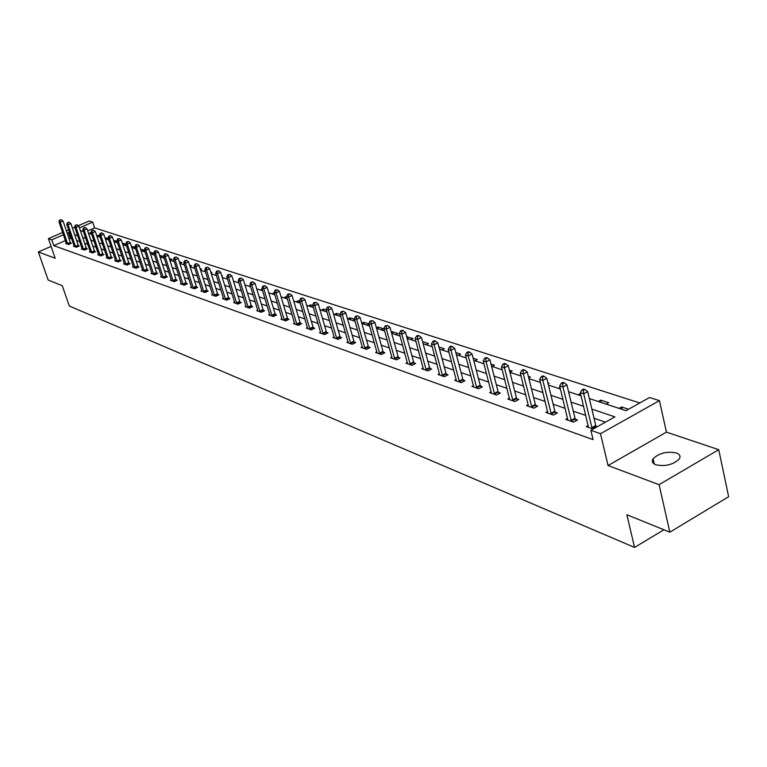<?xml version="1.0" encoding="UTF-8"?>
<svg xmlns="http://www.w3.org/2000/svg" width="767" height="767" viewBox="0 0 767 767"><rect width="100%" height="100%" fill="white"/><g stroke="black" fill="none" stroke-linecap="round" stroke-linejoin="round"><path stroke-width="1.15" d="M676.331 452.942C666.782 451.159 659.035 453.105 653.091 458.771C651.509 461.398 652.439 463.402 655.89 464.802C665.315 466.652 673.081 464.764 679.178 459.107C680.875 456.394 679.926 454.332 676.331 452.942M589.353 398.572L626.006 410.671L649.544 397.517L659.438 400.633L600.503 433.71L590.858 430.306L614.904 416.874L591.846 409.099M666.437 432.137L608.049 465.54L659.083 484.677L669.84 532.173L728.65 496.709L718.717 449.683L666.437 432.137L659.438 400.633M78.263 225.719L89.154 221.011L92.682 222.123L79.432 227.857M639.783 402.963L94.619 227.895L92.682 222.123M659.083 484.677L718.717 449.683M51.092 246.418L38.35 251.95L55.186 258.268L48.407 238.623L62.635 232.478M669.84 532.173L626.869 514.743L634.558 547.437L69.298 306.023L62.28 285.727L48.11 279.974L38.35 251.95M634.558 547.437L663.925 529.776M94.619 227.895L87.706 230.905M88.732 233.389L91.244 232.842M96.805 235.977L98.521 235.229L99.672 235.613M105.213 238.547L106.671 237.904L108.272 238.432M108.022 239.755L108.617 239.486M113.784 241.164L114.973 240.637L117.044 241.317M116.383 242.506L117.303 242.104M122.538 243.82L123.449 243.417L125.999 244.251M124.906 245.315L126.162 244.759M131.464 246.533L135.145 247.252M133.592 248.192L135.213 247.473M140.582 249.294L144.34 250.272L142.461 251.116M154.56 255.104L150.418 253.743L149.901 252.103L153.4 253.254L151.511 254.098M160.744 257.146L162.652 256.293L159.488 255.248M170.178 260.262L172.096 259.39L169.296 258.469M179.852 263.417L181.741 262.554L179.325 261.758M190.005 266.504L191.587 265.785L189.574 265.123M200.388 269.658L201.644 269.092L200.043 268.565M211.011 272.879L211.913 272.467L210.762 272.084M216.361 275.497L211.309 273.829M221.864 276.168L222.42 275.909L221.721 275.679M237.847 282.592L238.71 282.189M248.959 286.254L250.263 285.64M260.329 290.003L262.103 289.169M271.949 293.838L274.27 292.936M283.857 297.769L285.947 296.771L286.81 297.059M296.033 301.786L298.152 300.779L299.676 301.278M308.507 305.908L310.645 304.882L312.859 305.602M313.387 307.519L306.647 305.295M321.287 310.117L323.434 309.082L326.378 310.041M326.282 311.766L326.8 311.517M334.374 314.441L336.54 313.387L340.251 314.595M339.493 316.129L340.538 315.62M347.787 318.871L349.982 317.797L354.479 319.273M353.041 320.596L354.632 319.81M361.765 323.3L363.75 322.313L369.1 324.067M366.923 325.179L369.109 324.105M376.348 327.71L377.872 326.953L383.404 328.765L381.17 329.877M391.333 332.226L392.359 331.708L398.035 333.568L395.782 334.7M406.721 336.847L413.049 338.506L410.776 339.647M426.174 344.728L428.465 343.568L422.54 341.622M441.984 349.953L444.304 348.764L438.935 347M458.235 355.313L460.564 354.105L455.799 352.542M474.926 360.816L477.285 359.589L473.153 358.237M492.088 366.482L494.466 365.236L491.005 364.095M509.93 372.216L512.145 371.036L509.403 370.135M528.722 377.872L530.333 377.009L528.348 376.357M539.354 382.081L540.236 381.611M548.098 383.673L549.057 383.155L547.878 382.771M558.395 388.361L560.054 387.46M578.011 394.832L580.504 393.481M598.222 401.505L600.724 400.125L608.672 402.733L606.16 404.123M619.065 408.38L621.586 406.97L628.537 409.252M65.406 240.598L53.805 245.641L593.092 439.654L590.858 430.306M605.412 422.176L594.032 418.264M585.758 415.426L573.275 411.141M565.135 408.341L553.151 404.228M545.145 401.477L533.631 397.517M525.759 394.813L514.695 391.017M506.949 388.351L496.307 384.698M488.684 382.081L478.455 378.562M470.948 375.983L461.101 372.599M453.709 370.058L444.237 366.808M436.95 364.306L427.842 361.18M420.661 358.707L411.889 355.696M404.813 353.271L396.357 350.366M389.387 347.969L381.247 345.169M374.373 342.811L366.53 340.117M359.752 337.787L352.187 335.189M345.505 332.888L338.218 330.385M331.622 328.123L324.594 325.707M318.084 323.473L311.306 321.143M304.892 318.938L298.353 316.694M292.016 314.518L285.707 312.351M279.456 310.204L273.368 308.113M267.194 305.985L261.317 303.972M255.219 301.872L249.553 299.926M243.523 297.855L238.058 295.976M232.104 293.934L226.821 292.122M220.944 290.099L215.843 288.354M210.033 286.359L205.115 284.662M199.372 282.687L194.617 281.058M188.941 279.111L184.348 277.529M178.74 275.602L174.301 274.078M168.759 272.18L164.474 270.703M158.99 268.824L154.848 267.395M149.431 265.535L145.433 264.164M140.073 262.324L136.21 260.991M130.908 259.169L127.169 257.885M121.924 256.082L118.319 254.845M113.132 253.062L109.643 251.864M104.513 250.1L101.139 248.949M96.067 247.204L92.807 246.082M87.783 244.357L84.638 243.273M79.663 241.567L76.623 240.522M71.695 238.834L70.449 238.403L69.155 238.968M66.278 243.168L65.617 243.455L68.599 244.5L71.398 243.283L70.583 243.005M74.246 246.485L74.102 245.9L73.421 246.197L76.47 247.271L79.279 246.044L78.455 245.756M82.222 249.294L82.079 248.7L81.379 248.997L84.485 250.09L87.323 248.844L86.479 248.556M90.209 251.547L89.499 251.854L92.663 252.966L95.52 251.71L94.657 251.413M98.646 255.075L98.502 254.471L97.773 254.769L101.004 255.9L103.881 254.625L103.008 254.318M107.102 258.048L106.958 257.444L106.21 257.741L109.508 258.891L112.404 257.607L111.512 257.29M115.577 260.435L114.829 260.77L118.185 261.95L121.109 260.646L120.198 260.329M124.379 263.512L123.612 263.858L127.044 265.066L129.987 263.743L129.057 263.417M133.372 266.667L132.586 267.012L136.085 268.249L139.057 266.906L138.108 266.58M142.547 269.879L141.742 270.233L145.318 271.489L148.309 270.137L147.341 269.802M151.914 273.157L151.089 273.522L154.742 274.807L157.762 273.435L156.775 273.09M161.482 276.503L160.639 276.887L164.368 278.2L167.417 276.81L166.401 276.456M171.252 279.926L170.399 280.319L174.205 281.662L177.273 280.252L176.237 279.888M181.242 283.426L180.37 283.828L184.262 285.19L187.349 283.771L186.295 283.397M191.453 286.992L190.552 287.404L194.53 288.804L197.646 287.366L196.573 286.992M201.884 290.645L200.964 291.077L205.038 292.505L208.183 291.038L207.08 290.655M212.555 294.384L211.615 294.816L215.776 296.283L218.95 294.796L217.818 294.403M223.465 298.2L222.507 298.651L226.764 300.146L229.966 298.641L228.806 298.238M234.635 302.102L233.647 302.572L238 304.106L241.231 302.582L240.052 302.169M246.063 306.1L245.047 306.579L249.505 308.152L252.765 306.608L251.557 306.186M257.76 310.194L256.724 310.683L261.288 312.294L264.567 310.731L263.33 310.29M269.735 314.384L268.671 314.892L273.34 316.531L276.657 314.949L275.382 314.508M281.997 318.669L280.914 319.197L285.698 320.884L289.034 319.273L287.73 318.813M294.557 323.07L293.445 323.607L298.353 325.333L301.719 323.693L300.386 323.233M307.433 327.567L306.292 328.123L311.316 329.896L314.719 328.238L313.358 327.758M320.635 332.188L319.465 332.763L324.614 334.575L328.046 332.888L326.646 332.399M334.172 336.914L332.964 337.509L338.247 339.369L341.708 337.662L340.27 337.154M348.055 341.766L346.818 342.379L352.235 344.287L355.725 342.552L354.258 342.034M362.302 346.742L361.027 347.384L366.588 349.34L370.116 347.576L368.601 347.048M376.923 351.852L375.609 352.513L381.324 354.527L384.881 352.734L383.327 352.187M391.937 357.096L390.585 357.786L396.453 359.848L400.038 358.026L398.447 357.47M407.354 362.484L405.964 363.194L411.994 365.313L415.618 363.462L413.979 362.887M423.202 368.016L421.773 368.754L427.967 370.931L431.62 369.052L429.932 368.457M439.481 373.702L438.015 374.469L444.381 376.712L448.072 374.795L446.346 374.191M456.231 379.55L454.716 380.346L461.264 382.647L464.984 380.7L463.21 380.077M473.46 385.561L471.897 386.386L478.637 388.764L482.395 386.769L480.564 386.137M491.187 391.755L489.576 392.608L496.517 395.053L500.305 393.03L498.425 392.368M509.441 398.121L507.783 399.013L514.925 401.524L518.751 399.463L516.814 398.792M528.242 404.679L526.526 405.609L533.89 408.197L537.753 406.098L535.749 405.398M547.619 411.438L545.845 412.406L553.429 415.072L557.331 412.934L555.27 412.215M567.59 418.398L565.758 419.405L573.572 422.157L577.513 419.98L575.394 419.242M588.184 425.58L586.285 426.634L593.131 429.041M597.1 426.816L596.141 426.481M608.049 465.54L600.503 433.71M53.805 245.641L51.801 239.822L48.407 238.623M80.362 230.618L83.498 231.653M88.512 233.312L91.762 234.386M96.824 236.054L100.189 237.166M105.309 238.853L108.789 240.004M113.967 241.71L117.562 242.899M122.797 244.625L126.526 245.852M131.819 247.597L135.673 248.872M141.023 250.636L145.011 251.96M160.025 256.907L164.301 258.326M169.833 260.147L174.262 261.605M179.862 263.455L184.444 264.97M190.111 266.839L194.856 268.402M200.59 270.291L205.508 271.921M222.267 277.443L227.54 279.188M233.484 281.144L238.949 282.946M244.961 284.931L250.617 286.8M256.715 288.814L262.573 290.751M268.747 292.783L274.826 294.787M281.067 296.848L287.376 298.929M293.703 301.019L300.233 303.176M319.916 309.667L326.943 311.987M333.53 314.163L340.816 316.56M347.489 318.765L355.044 321.258M361.823 323.492L369.665 326.08M376.53 328.353L384.67 331.037M391.64 333.338L400.086 336.128M407.162 338.458L415.935 341.353M423.106 343.721L432.224 346.722M439.501 349.129L448.973 352.254M456.365 354.699L466.211 357.94M473.718 360.423L483.948 363.798M491.58 366.31L502.222 369.828M509.969 372.378L521.042 376.031M528.914 378.63L540.438 382.436M548.443 385.072L560.437 389.032M568.577 391.716L581.07 395.839L580.494 393.481M66.384 230.857L68.646 229.87M72.453 228.23L74.802 227.214M69.72 233.024L68.474 232.602L67.18 233.168M63.421 234.788L51.801 239.822M583.572 406.309L571.089 402.1M562.949 399.358L550.955 395.312M542.959 392.608L531.435 388.725M523.564 386.069L512.5 382.34M504.744 379.723L494.111 376.137M486.479 373.567L476.249 370.116M468.742 367.585L458.896 364.267M451.504 361.775L442.032 358.572M434.755 356.118L425.637 353.05M418.456 350.624L409.683 347.672M402.608 345.284L394.161 342.437M387.191 340.078L379.051 337.336M372.177 335.016L364.335 332.379M357.556 330.088L350.001 327.538M343.319 325.285L336.032 322.83M329.436 320.606L322.418 318.238M315.908 316.042L309.139 313.761M302.716 311.594L296.187 309.389M289.849 307.26L283.55 305.132M277.299 303.023L271.211 300.971M265.037 298.89L259.169 296.906M253.081 294.854L247.415 292.946M241.394 290.914L235.929 289.073M229.975 287.069L224.702 285.286M218.825 283.301L213.725 281.585M207.924 279.629L203.006 277.97M197.272 276.034L192.517 274.433M186.851 272.525L182.258 270.972M176.659 269.083L172.22 267.587M166.688 265.718L162.403 264.279M156.928 262.429L152.786 261.039M147.369 259.208L143.381 257.856M138.022 256.053L134.158 254.749M128.866 252.966L125.136 251.71M119.892 249.946L116.287 248.729M111.11 246.974L107.629 245.804M102.5 244.079L99.135 242.938M94.063 241.231L90.803 240.129M85.789 238.441L82.644 237.377M77.678 235.709L74.639 234.683M70.449 238.403L68.474 232.602M91.043 234.146L90.525 232.602M99.039 236.782L98.521 235.229M107.188 239.477L106.671 237.904M115.501 242.219L114.973 240.637M123.976 245.018L123.449 243.417M132.614 247.866L132.087 246.255M141.435 250.771L140.907 249.15M274.586 294.71L274.03 292.86M286.513 298.641L285.947 296.771M298.708 302.668L298.152 300.779M311.201 306.79L310.645 304.882M324 311.018L323.434 309.082M337.106 315.342L336.54 313.387M350.548 319.772L349.982 317.797M364.315 324.316L363.75 322.313M378.447 328.985L377.872 326.953M392.934 333.76L392.359 331.708M407.795 338.669L407.229 336.588M601.29 402.512L600.724 400.125M622.152 409.396L621.586 406.97M67.525 243.59L70.315 242.372L63.038 221.021L60.229 222.219L67.793 244.222M60.171 220.206L61.302 219.726L59.682 220.043L60.229 222.219L58.992 221.816L66.422 243.733M70.315 242.372L70.842 243.532M63.038 221.021L61.302 219.726M59.682 220.043L58.992 221.816M75.367 246.341L78.176 245.114L70.871 223.561L68.042 224.789L75.645 246.984M67.985 222.746L69.116 222.257L67.477 222.583L68.042 224.789L66.777 224.367L74.102 245.9M78.176 245.114L78.713 246.284M70.871 223.561L69.116 222.257M67.477 222.583L66.777 224.367M83.373 249.15L86.201 247.914L78.857 226.16L76.01 227.396L83.641 249.793M75.943 225.335L77.084 224.846L75.434 225.172L76.01 227.396L74.715 226.974L82.079 248.7M86.201 247.914L86.738 249.102M78.857 226.16L77.084 224.846M75.434 225.172L74.715 226.974M91.522 252.017L94.379 250.761L86.997 228.815L84.13 230.062L91.81 252.669M84.063 227.981L85.214 227.483L83.536 227.809L84.13 230.062L82.817 229.63L90.353 252.151M94.379 250.761L94.926 251.969M86.997 228.815L85.214 227.483M83.536 227.809L82.817 229.63M99.844 254.941L102.72 253.666L95.309 231.509L92.414 232.775L100.132 255.593M92.347 230.675L93.507 230.167L91.81 230.503L92.414 232.775L91.072 232.334L98.502 254.471M102.72 253.666L103.277 254.893M95.309 231.509L93.507 230.167M91.81 230.503L91.072 232.334M108.329 257.923L111.234 256.629L103.785 234.271L100.861 235.546L108.617 258.584M100.793 233.417L101.963 232.909L100.247 233.245L100.793 233.417L100.861 235.546L99.499 235.095L106.958 257.444M111.234 256.629L111.8 257.875M103.785 234.271L101.963 232.909M100.247 233.245L99.499 235.095M116.987 260.962L119.911 259.658L112.433 237.08L109.489 238.374L117.274 261.633M109.413 236.226L110.592 235.709L108.856 236.044L109.413 236.226L109.489 238.374L108.099 237.914L115.731 261.087M119.911 259.658L120.486 260.924M112.433 237.08L110.592 235.709M108.856 236.044L108.099 237.914M125.826 264.069L128.77 262.745L121.253 239.946L118.291 241.26L126.114 264.74M118.214 239.083L119.403 238.566L117.648 238.901L118.214 239.083L118.291 241.26L116.872 240.79L124.542 264.184M128.77 262.745L129.355 264.03M121.253 239.946L119.403 238.566M117.648 238.901L116.872 240.79M134.848 267.232L137.811 265.9L130.265 242.88L127.274 244.203L135.136 267.913M127.197 242.008L128.396 241.48L126.613 241.826L127.197 242.008L127.274 244.203L125.826 243.724L133.525 267.347M137.811 265.9L138.405 267.204M130.265 242.88L128.396 241.48M126.613 241.826L125.826 243.724M144.052 270.463L147.043 269.112L139.469 245.871L136.449 247.214L144.349 271.154M136.363 244.989L137.571 244.462L135.769 244.798L136.363 244.989L136.449 247.214L134.973 246.725L142.7 270.578M147.043 269.112L147.648 270.435M139.469 245.871L137.571 244.462M135.769 244.798L134.973 246.725M153.458 273.771L156.478 272.4L148.856 248.92L145.826 250.282L153.755 274.461M145.73 248.038L146.948 247.501L145.126 247.846L145.73 248.038L145.826 250.282L144.311 249.783L152.077 273.867M156.478 272.4L157.082 273.742M148.856 248.92L146.948 247.501M145.126 247.846L144.311 249.783M163.064 277.136L166.103 275.756L158.453 252.046L155.394 253.417L163.361 277.846M155.298 251.154L156.526 250.608L154.675 250.953L155.298 251.154L155.394 253.417L153.851 252.909L161.645 277.242M166.103 275.756L166.727 277.127M158.453 252.046L156.526 250.608M154.675 250.953L153.851 252.909M172.872 280.588L175.94 279.178L168.261 255.229L165.173 256.629L173.179 281.297M165.068 254.328L166.305 253.772L164.435 254.126L165.068 254.328L165.173 256.629L163.592 256.101L171.425 280.674M175.94 279.178L176.573 280.578M168.261 255.229L166.305 253.772M164.435 254.126L163.592 256.101M182.901 284.106L185.988 282.687L178.28 258.489L175.164 259.898L183.208 284.825M175.058 257.578L176.305 257.022L174.416 257.367L175.058 257.578L175.164 259.898L173.553 259.371L181.415 284.193M185.988 282.687L186.63 284.097M178.28 258.489L176.305 257.022M174.416 257.367L173.553 259.371M193.15 287.702L196.266 286.264L188.519 261.825L185.384 263.254L193.457 288.43M185.269 260.905L186.525 260.329L184.607 260.684L185.269 260.905L185.384 263.254L183.735 262.707L191.625 287.788M196.266 286.264L196.918 287.702M188.519 261.825L186.525 260.329M184.607 260.684L183.735 262.707M203.619 291.383L206.764 289.926L198.998 265.229L195.825 266.676L203.936 292.112M195.71 264.299L196.975 263.723L195.039 264.078L195.71 264.299L195.825 266.676L194.137 266.12L202.066 291.46M206.764 289.926L207.435 291.393M198.998 265.229L196.975 263.723M195.039 264.078L194.137 266.12M214.338 295.142L217.502 293.665L209.707 268.709L206.515 270.176L214.655 295.889M206.39 267.769L207.665 267.184L205.7 267.549L206.39 267.769L206.515 270.176L204.779 269.61L212.737 295.209M217.502 293.665L218.183 295.161M209.707 268.709L207.665 267.184M205.7 267.549L204.779 269.61M225.297 298.996L228.489 297.491L220.656 272.275L217.435 273.752L225.613 299.744M217.31 271.326L218.595 270.732L216.601 271.096L217.31 271.326L217.435 273.752L215.671 273.177L223.648 299.053M228.489 297.491L229.18 299.015M220.656 272.275L218.595 270.732M216.601 271.096L215.671 273.177M236.504 302.927L239.726 301.412L231.864 275.919L228.624 277.424L236.821 303.684M228.489 274.96L229.784 274.356L227.761 274.73L228.489 274.96L228.624 277.424L226.811 276.829L234.817 302.984M239.726 301.412L240.426 302.955M231.864 275.919L229.784 274.356M227.761 274.73L226.811 276.829M247.981 306.953L251.231 305.419L243.34 279.648L240.061 281.173L248.307 307.72M239.927 278.68L241.231 278.076L239.179 278.44L239.927 278.68L240.061 281.173L238.211 280.569L246.245 307.001M251.231 305.419L251.94 306.992M243.34 279.648L241.231 278.076M239.179 278.44L238.211 280.569M259.725 311.086L263.004 309.523L255.085 283.464L251.787 285.017L260.051 311.862M251.634 282.496L252.957 281.873L250.876 282.246L251.634 282.496L251.787 285.017L249.889 284.394L257.952 311.114M263.004 309.523L263.733 311.124M255.085 283.464L252.957 281.873M250.876 282.246L249.889 284.394M271.748 315.304L275.056 313.722L267.117 287.376L263.781 288.948L272.084 316.09M263.627 286.388L264.96 285.765L262.851 286.139L263.627 286.388L263.781 288.948L261.835 288.315L269.926 315.333M275.056 313.722L275.794 315.362M267.117 287.376L264.96 285.765M262.851 286.139L261.835 288.315M284.068 319.628L287.404 318.017L279.437 291.383L276.072 292.975L284.404 320.424M275.909 290.386L277.251 289.753L275.113 290.127L275.909 290.386L276.072 292.975L274.087 292.323L282.198 319.647M287.404 318.017L288.162 319.695M279.437 291.383L277.251 289.753M275.113 290.127L274.087 292.323M296.685 324.058L300.05 322.428L292.064 295.487L288.67 297.107L297.021 324.863M288.497 294.48L289.859 293.838L287.683 294.221L288.497 294.48L288.67 297.107L286.628 296.436L294.768 324.067M300.05 322.428L300.817 324.134M292.064 295.487L289.859 293.838M287.683 294.221L286.628 296.436M309.619 328.602L313.013 326.943L304.998 299.696L301.575 301.335L309.954 329.417M301.402 298.679L302.773 298.027L300.559 298.411L301.402 298.679L301.575 301.335L299.485 300.654L307.644 328.602M313.013 326.943L313.799 328.679M304.998 299.696L302.773 298.027M300.559 298.411L299.485 300.654M322.878 333.262L326.301 331.574L318.267 304.01L314.815 305.678L323.223 334.086M314.623 302.984L316.014 302.323L313.77 302.706L314.623 302.984L314.815 305.678L312.668 304.969L320.846 333.242M326.301 331.574L327.106 333.348M318.267 304.01L316.014 302.323M313.77 302.706L312.668 304.969M336.473 338.036L339.934 336.329L331.871 308.43L328.391 310.127L336.818 338.87M328.19 307.394L329.589 306.723L327.317 307.107L328.19 307.394L328.391 310.127L326.196 309.408L334.383 338.007M339.934 336.329L340.749 338.132M331.871 308.43L329.589 306.723M327.317 307.107L326.196 309.408M350.423 342.926L353.903 341.2L345.831 312.974L342.322 314.691L350.768 343.769M342.111 311.929L343.52 311.239L341.21 311.632L342.111 311.929L342.322 314.691L340.059 313.952L348.276 342.897M353.903 341.2L354.738 343.041M345.831 312.974L343.52 311.239M341.21 311.632L340.059 313.952M364.728 347.959L368.246 346.195L360.164 317.634L356.607 319.379L365.082 348.812M356.396 316.57L357.815 315.879L355.466 316.272L356.396 316.57L356.607 319.379L354.296 318.621L362.523 347.911M368.246 346.195L369.1 348.084M360.164 317.634L357.815 315.879M355.466 316.272L354.296 318.621M379.425 353.117L382.973 351.324L374.871 322.418L371.286 324.192L379.78 353.98M371.065 321.344L372.494 320.635L370.106 321.037L371.065 321.344L371.286 324.192L368.908 323.406L377.143 353.05M382.973 351.324L383.845 353.251M374.871 322.418L372.494 320.635M370.106 321.037L368.908 323.406M394.506 358.41L398.092 356.588L389.972 327.327L386.357 329.129L394.861 359.292M386.127 326.243L387.565 325.524L385.149 325.927L386.127 326.243L386.357 329.129L383.912 328.324L392.167 358.333M398.092 356.588L398.974 358.563M389.972 327.327L387.565 325.524M385.149 325.927L383.912 328.324M410 363.855L413.614 362.005L405.484 332.37L401.841 334.201L410.364 364.737M401.592 331.277L403.058 330.548L402.052 330.222L400.595 330.951L401.592 331.277L401.841 334.201L399.329 333.377L407.584 363.759M413.614 362.005L414.525 364.018M405.484 332.37L403.058 330.548M400.595 330.951L399.329 333.377M425.925 369.445L429.568 367.566L421.438 337.557L417.756 339.417L426.289 370.346M417.497 336.445L418.974 335.706L417.938 335.371L416.462 336.109L417.497 336.445L417.756 339.417L415.177 338.573L423.432 369.339M429.568 367.566L430.498 369.627M421.438 337.557L418.974 335.706M416.462 336.109L415.177 338.573M442.291 375.188L445.972 373.28L437.832 342.887L434.112 344.786L442.655 376.098M433.844 341.766L435.33 341.008L434.275 340.663L432.789 341.42L433.844 341.766L434.112 344.786L431.466 343.913L439.731 375.073M445.972 373.28L446.921 375.389M437.832 342.887L435.33 341.008M432.789 341.42L431.466 343.913M459.117 381.103L462.837 379.157L454.697 348.371L450.948 350.298L459.491 382.024M450.66 347.24L452.166 346.463L451.073 346.109L449.567 346.885L450.66 347.24L450.948 350.298L448.216 349.407L456.48 380.959M462.837 379.157L463.805 381.314M454.697 348.371L452.166 346.463M449.567 346.885L448.216 349.407M476.432 387.182L480.18 385.197L472.05 354.009L468.263 355.974L476.815 388.121M467.966 352.868L469.481 352.082L468.359 351.717L466.844 352.504L467.966 352.868L468.263 355.974L465.454 355.054L473.709 387.028M480.18 385.197L481.177 387.412M472.05 354.009L469.481 352.082M466.844 352.504L465.454 355.054M494.255 393.433L498.042 391.419L489.912 359.819L486.086 361.813L494.638 394.391M485.779 358.659L487.304 357.863L486.144 357.489L484.619 358.285L485.779 358.659L486.086 361.813L483.191 360.873L491.446 393.26M498.042 391.419L499.058 393.692M489.912 359.819L487.304 357.863M484.619 358.285L483.191 360.873M512.605 399.885L516.421 397.824L508.3 365.801L504.437 367.834L512.989 400.844M504.12 364.622L505.664 363.817L504.465 363.424L502.922 364.239L504.12 364.622L504.437 367.834L501.465 366.856L509.7 399.684M516.421 397.824L517.466 400.153M508.3 365.801L505.664 363.817M502.922 364.239L501.465 366.856M531.502 406.52L535.356 404.42L527.245 371.966L523.353 374.037L531.895 407.498M523.017 370.777L524.57 369.943L523.343 369.55L521.79 370.375L523.017 370.777L523.353 374.037L520.285 373.03L528.501 406.299M535.356 404.42L536.43 406.817M527.245 371.966L524.57 369.943M521.79 370.375L520.285 373.03M550.974 413.355L554.877 411.227L546.785 378.313L542.844 380.422L551.377 414.353M542.49 377.115L544.062 376.271L542.796 375.859L541.224 376.702L542.49 377.115L542.844 380.422L539.68 379.387L547.878 413.116M554.877 411.227L555.97 413.672M546.785 378.313L544.062 376.271M541.224 376.702L539.68 379.387M571.06 420.402L574.991 418.236L566.918 384.861L562.949 387.009L571.453 421.419M562.575 383.644L564.167 382.781L562.863 382.359L561.271 383.222L562.575 383.644L562.949 387.009L559.689 385.945L567.858 420.143M574.991 418.236L576.122 420.757M566.918 384.861L564.167 382.781M561.271 383.222L559.689 385.945M591.769 427.679L595.738 425.464L587.695 391.621L583.687 393.807L592.172 428.705M583.294 390.384L584.905 389.511L583.553 389.07L581.952 389.943L583.294 390.384L583.687 393.807L580.322 392.704L588.462 427.392M595.738 425.464L596.477 427.171M587.695 391.621L584.905 389.511M581.952 389.943L580.322 392.704M67.707 244.04L70.497 242.823M75.559 246.801L78.368 245.565M83.555 249.611L86.393 248.364M91.714 252.477L94.571 251.221M100.036 255.411L102.912 254.136M108.521 258.393L111.426 257.108M117.188 261.432L120.103 260.138M126.018 264.548L128.971 263.225M135.04 267.712L138.012 266.379M144.254 270.952L147.245 269.601M153.659 274.26L156.669 272.889M163.266 277.635L166.305 276.254M173.074 281.086L176.142 279.687M183.102 284.615L186.199 283.196M193.351 288.219L196.467 286.781M203.83 291.901L206.975 290.444M214.549 295.669L217.713 294.192M225.508 299.523L228.7 298.027M236.715 303.464L239.946 301.949M248.192 307.5L251.442 305.966M259.946 311.632L263.215 310.069M271.969 315.86L275.276 314.278M284.289 320.194L287.625 318.583M296.906 324.633L300.271 323.003M309.849 329.177L313.243 327.519M323.108 333.846L326.531 332.159M336.703 338.621L340.155 336.914M350.653 343.53L354.133 341.794M364.967 348.563L368.486 346.799M379.655 353.731L383.203 351.938M394.746 359.033L398.322 357.211M410.24 364.478L413.854 362.628M426.164 370.077L429.808 368.198M442.53 375.84L446.212 373.922M459.366 381.755L463.076 379.809M476.681 387.843L480.43 385.859M494.504 394.113L498.291 392.09M512.855 400.566L516.68 398.504M531.752 407.21L535.615 405.12M551.233 414.055L555.126 411.927M571.319 421.121L575.25 418.945M592.028 428.408L595.997 426.184M653.091 458.771L654.28 464.035"/></g></svg>
